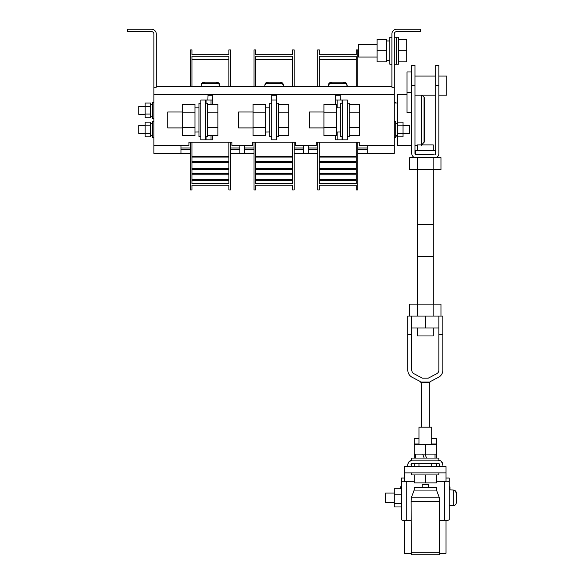<?xml version="1.0" encoding="UTF-8"?>
<svg xmlns="http://www.w3.org/2000/svg" width="584" height="584" viewBox="0 0 584 584"><rect width="100%" height="100%" fill="white"/><g stroke="black" fill="none" stroke-linecap="round" stroke-linejoin="round"><path stroke-width="0.88" d="M356.24 185.223L319.302 185.223L319.302 189.997L317.711 189.997L317.711 142.233L319.302 142.233L319.302 183.632L356.24 183.632L356.24 142.233L357.831 142.233L357.831 189.997L356.24 189.997L356.24 185.223M356.24 179.463L319.302 179.463M356.24 180.449L319.302 180.449M356.24 173.689L319.302 173.689M356.24 174.777L319.302 174.777M356.24 168.345L319.302 168.345M356.24 169.491L319.302 169.491M356.24 161.469L319.302 161.469M356.24 162.724L319.302 162.724M356.24 156.695L319.302 156.695M356.24 157.95L319.302 157.95M292.555 185.223L255.624 185.223L255.624 189.997L254.033 189.997L254.033 142.233L255.624 142.233L255.624 183.632L292.555 183.632L292.555 142.233L294.146 142.233L294.146 189.997L292.555 189.997L292.555 185.223M292.555 179.463L255.624 179.463M292.555 180.449L255.624 180.449M292.555 173.689L255.624 173.689M292.555 174.777L255.624 174.777M292.555 168.345L255.624 168.345M292.555 169.491L255.624 169.491M292.555 161.469L255.624 161.469M292.555 162.724L255.624 162.724M292.555 156.695L255.624 156.695M292.555 157.95L255.624 157.95M231.899 142.233L231.899 145.423L231.899 142.233L230.468 142.233L230.468 189.997L228.877 189.997L228.877 185.223L191.939 185.223L191.939 189.997L190.347 189.997L190.347 142.233L188.917 142.233L188.917 145.423L188.917 142.233M230.468 142.233L190.347 142.233M228.877 142.233L228.877 183.632L191.939 183.632L191.939 142.233M228.877 179.463L191.939 179.463M228.877 180.449L191.939 180.449M228.877 173.689L191.939 173.689M228.877 174.777L191.939 174.777M228.877 168.345L191.939 168.345M228.877 169.491L191.939 169.491M228.877 161.469L191.939 161.469M228.877 162.724L191.939 162.724M228.877 156.695L191.939 156.695M228.877 157.95L191.939 157.95M190.347 86.512L190.347 49.895L191.939 49.895L191.939 54.67L228.877 54.67L228.877 49.895L230.468 49.895L230.468 86.512M228.877 86.512L228.877 56.268L191.939 56.268L191.939 86.512M228.877 59.451L191.939 59.451M219.781 86.512L219.562 85.322A3.183 2.504 0 0 0 216.408 83.183L204.407 83.183A3.183 2.504 0 0 0 201.254 85.322L200.852 86.512M201.254 84.344A3.183 2.504 180 0 1 204.407 82.198L204.407 83.183M216.408 83.183L216.408 82.198L204.407 82.198M216.408 82.198A3.183 2.504 180 0 1 219.562 84.344L219.562 85.322M219.964 86.512L219.562 84.344M201.254 85.322L201.035 86.512M202.736 86.512A3.183 2.321 180 0 1 204.407 86.169L204.407 86.512M216.408 86.512L204.407 86.169M216.408 86.169A3.183 2.321 180 0 1 218.08 86.512M254.033 86.512L254.033 49.895L255.624 49.895L255.624 54.67L292.555 54.67L292.555 49.895L294.146 49.895L294.146 86.512M292.555 86.512L292.555 56.268L255.624 56.268L255.624 86.512M292.555 59.451L255.624 59.451M283.466 86.512L283.24 85.322A3.183 2.504 0 0 0 280.094 83.183L268.085 83.183A3.183 2.504 0 0 0 264.939 85.322L264.537 86.512M264.939 84.344A3.183 2.504 180 0 1 268.085 82.198L268.085 83.183M280.094 83.183L280.094 82.198L268.085 82.198M280.094 82.198A3.183 2.504 180 0 1 283.24 84.344L283.24 85.322M283.642 86.512L283.24 84.344M264.939 85.322L264.713 86.512M266.413 86.512A3.183 2.321 180 0 1 268.085 86.169L268.085 86.512M280.094 86.512L268.085 86.169M280.094 86.169A3.183 2.321 180 0 1 281.765 86.512M317.711 86.512L317.711 49.895L319.302 49.895L319.302 54.67L356.24 54.67L356.24 49.895L357.831 49.895L357.831 86.512M356.24 86.512L356.24 56.268L319.302 56.268L319.302 86.512M356.24 59.451L319.302 59.451M347.144 86.512L346.925 85.322A3.183 2.504 0 0 0 343.772 83.183L331.77 83.183A3.183 2.504 0 0 0 328.617 85.322L328.215 86.512M328.617 84.344A3.183 2.504 180 0 1 331.77 82.198L331.77 83.183M343.772 83.183L343.772 82.198L331.77 82.198M343.772 82.198A3.183 2.504 180 0 1 346.925 84.344L346.925 85.322M347.327 86.512L346.925 84.344M328.617 85.322L328.398 86.512M330.099 86.512A3.183 2.321 180 0 1 331.77 86.169L331.77 86.512M343.772 86.512L331.77 86.169M343.772 86.169A3.183 2.321 180 0 1 345.443 86.512M377.096 61.838L386.644 61.838L386.644 50.691L377.096 50.691L377.096 61.838M377.096 50.691L377.096 39.551L386.644 39.551L386.644 50.691M391.901 37.157L389.835 37.157L389.835 64.225L391.901 64.225M377.096 57.064L358.627 57.064L358.627 44.326L377.096 44.326M394.288 37.157L396.361 37.157L396.361 50.691L396.361 37.157L398.427 37.157L398.427 64.225L394.288 64.225M396.361 50.691L396.361 64.225L396.361 50.691M398.427 39.551L406.705 39.551L406.705 61.838L398.427 61.838M406.705 50.691L398.427 50.691M323.923 111.989L309.432 111.989L309.432 127.911L323.923 127.911M347.327 103.229L349.232 103.229L349.232 136.663L347.327 136.663M349.232 104.324L359.583 104.324L359.583 135.576L349.232 135.576M359.583 127.757L349.232 127.757M359.583 112.135L349.232 112.135M342.545 103.229L340.64 103.229L340.64 136.663L342.545 136.663M340.64 131.955L336.654 132.05M336.654 112.135L323.923 112.135L323.923 104.324L336.654 104.324L336.654 135.576L323.923 135.576L323.923 127.757L336.654 127.757M323.923 112.135L323.923 127.757M253.076 111.989L238.586 111.989L238.586 127.911L253.076 127.911M276.48 103.229L278.386 103.229L278.386 136.663L276.48 136.663M278.386 104.324L288.737 104.324L288.737 135.576L278.386 135.576M288.737 127.757L278.386 127.757M288.737 112.135L278.386 112.135M182.23 111.989L167.739 111.989L167.739 127.911L182.23 127.911M205.634 103.229L207.539 103.229L207.539 136.663L205.634 136.663M207.539 104.324L217.89 104.324L217.89 135.576L207.539 135.576M217.89 127.757L207.539 127.757M217.89 112.135L207.539 112.135M271.699 103.229L269.793 103.229L269.793 136.663L271.699 136.663M269.793 131.955L265.808 132.05M265.808 112.135L253.076 112.135L253.076 104.324L265.808 104.324L265.808 135.576L253.076 135.576L253.076 127.757L265.808 127.757M253.076 112.135L253.076 127.757M200.852 103.229L198.947 103.229L198.947 136.663L200.852 136.663M198.947 131.955L194.961 132.05M194.961 112.135L182.23 112.135L182.23 104.324L194.961 104.324L194.961 135.576L182.23 135.576L182.23 127.757L194.961 127.757M182.23 112.135L182.23 127.757M391.901 87.177L391.901 33.974A4.774 4.774 0 0 1 396.675 29.2L420.56 29.2L420.56 31.587L396.675 31.587A2.387 2.387 0 0 0 394.288 33.974L394.288 94.477L153.891 94.477L153.891 33.974A2.387 2.387 0 0 0 151.504 31.587L127.619 31.587L127.619 29.2L151.504 29.2A4.774 4.774 0 0 1 156.278 33.974L156.278 87.177M254.033 153.38L230.468 153.38M231.899 145.423L252.595 145.423L252.595 142.233L252.595 145.423M239.863 153.38L239.863 145.423M294.146 153.38L303.541 153.38L303.541 145.423L316.28 145.423L316.28 142.233L316.28 145.423M294.146 142.233L295.584 142.233L295.584 145.423L303.541 145.423M357.831 153.38L367.226 153.38L367.226 145.423L394.288 145.423L394.288 94.477M357.831 142.233L359.262 142.233L359.262 145.423L367.226 145.423M303.541 153.38L317.711 153.38M190.347 153.38L153.891 153.38L153.891 94.477M394.288 145.423L394.288 153.38L367.226 153.38M308.315 153.38L308.315 145.423M244.638 153.38L244.638 145.423M180.952 153.38L180.952 145.423L188.917 145.423M156.278 86.512L391.901 86.512M276.48 95.272L271.699 95.272L271.699 139.846L276.48 139.846L276.48 95.272M340.297 100.047L340.158 95.272L335.384 95.272L335.413 100.047L337.151 100.047L337.151 107.85M211.028 104.324L211.028 100.047L212.766 100.047L212.795 95.272L208.021 95.272L207.882 100.047M316.28 142.233L317.711 142.233M319.302 142.233L356.24 142.233M252.595 142.233L254.033 142.233M255.624 142.233L292.555 142.233M156.278 87.184L153.891 87.184M391.901 87.184L394.288 87.184M295.584 142.233L295.584 145.423M359.262 142.233L359.262 145.423M212.795 99.214L212.795 104.324M205.634 139.846L200.852 139.846L200.852 100.047L205.634 100.047L205.634 139.846L211.028 139.846L211.028 135.576M211.028 100.047L205.634 100.047M212.766 135.576L212.766 139.846L211.028 139.846M335.384 104.324L335.384 99.214M337.151 132.042L337.151 139.846L342.545 139.846L342.545 100.047L337.151 100.047M342.545 139.846L347.327 139.846L347.327 100.047L342.545 100.047M337.151 139.846L335.413 139.846L335.413 135.576M276.48 100.047L271.699 100.047M153.891 121.538L152.453 121.538L152.453 137.459L153.891 137.459M145.131 133.174L145.131 136.853L150.548 136.853L150.548 122.144L145.131 122.144L145.131 133.174L150.548 133.174M145.131 125.823L150.548 125.823M145.131 125.516L138.766 125.516L138.766 133.481L145.131 133.481M150.548 135.298L152.453 135.43L150.548 135.466M145.131 114.07L145.131 117.749L150.548 117.749L150.548 103.04L145.131 103.04L145.131 114.07L150.548 114.07M145.131 106.719L150.548 106.719M145.131 106.412L138.766 106.412L138.766 114.376L145.131 114.376M153.891 102.434L152.453 102.434L152.453 118.355L153.891 118.355M150.548 116.325L152.453 116.362M394.288 102.434L395.726 102.434L395.726 102.988M403.048 122.144L403.048 136.853L397.631 136.853L397.631 122.144L403.048 122.144M403.048 125.823L397.631 125.823M403.048 133.174L397.631 133.174M394.288 121.538L395.726 121.538L395.726 137.459L394.288 137.459M397.631 135.298L395.726 135.43L397.631 135.466M403.048 133.481L409.413 133.481L409.413 125.516L403.048 125.516M404.639 472.879L446.03 472.879L446.03 466.514L404.639 466.514L404.639 481.858M446.03 472.879L446.03 481.858M404.639 520.534L404.639 553.274L411.099 553.274M446.03 520.534L446.03 553.274L439.569 553.274M442.847 465.718L442.847 466.514M439.664 465.718L439.343 463.959L438.073 463.324L412.596 463.324A1.591 1.591 0 0 0 411.005 464.922L411.684 463.616L411.005 466.514M408.544 462.397L411.238 460.338M407.822 465.718L407.822 464.922A4.774 4.774 0 0 1 412.596 460.141M409.172 461.594L407.946 463.835M441.497 461.594L442.847 464.922L442.511 463.163M441.504 461.601L440.613 460.871M442.847 464.922A4.774 4.774 0 0 0 438.073 460.141L440.044 460.564M439.343 463.959L439.664 464.922A1.591 1.591 0 0 0 438.073 463.324M439.664 464.922L439.664 466.514M407.822 466.514L407.822 464.922M412.596 463.324L411.326 463.959M431.7 444.541L431.7 427.189L418.969 427.189L418.969 444.541M431.7 463.324L431.7 466.514M438.869 472.879L438.869 474.945L411.8 474.945L411.8 472.879M436.482 474.945L436.482 482.91L414.187 482.91L414.187 474.945M425.334 482.91L425.334 474.945M414.187 444.541L414.187 454.096L425.334 454.096L425.334 444.541L414.187 444.541L414.187 438.569L418.969 438.569M425.334 444.541L436.482 444.541L436.482 454.096L425.334 454.096M426.517 458.075L425.072 454.096M422.699 454.096L424.152 458.075M438.869 458.075L411.8 458.075L411.8 460.141L438.869 460.141L438.869 458.075M417.377 256.361L433.291 256.361L433.291 224.519L417.377 224.519L417.377 304.118M433.291 256.361L433.291 304.118M433.291 328.004L433.291 335.961L417.377 335.961L417.377 328.004M433.291 224.519L433.291 169.594M433.291 150.489L433.291 144.912L417.377 144.912L417.377 150.489M438.869 85.614L435.686 85.614L435.686 65.313L438.869 65.313L438.869 153.672A3.978 3.978 0 0 1 434.89 157.651L415.779 157.651A3.978 3.978 0 0 1 411.8 153.672L411.8 65.313L414.983 65.313L414.983 153.672A0.796 0.796 0 0 0 415.779 154.468L417.377 154.468M415.779 154.468L433.291 154.468M434.89 154.468A0.796 0.796 0 0 0 435.686 153.672L435.686 85.614M415.465 154.402L415.465 150.489L435.204 150.489L435.204 154.402M417.524 157.651L417.524 169.594L409.705 169.594L409.705 157.651L415.779 157.651M417.524 169.594L440.964 169.594L440.964 157.651L434.89 157.651M433.146 169.594L433.146 157.651M438.869 95.163L446.826 95.163L446.826 76.059L438.869 76.059M435.686 95.163L414.983 95.163M411.8 145.423L397.47 145.423L397.47 135.466M397.47 123.531L397.47 94.477L407.026 94.477M414.983 145.423L417.377 145.423M421.356 144.912L421.356 95.163M411.8 71.985L407.026 71.985L407.026 112.478L411.8 112.478M424.539 141.576L424.539 98.316L424.539 141.576L421.356 145.423M446.03 478.041L449.213 478.041L446.03 478.062L446.03 481.625L436.482 481.705M404.639 478.041L401.456 478.041L404.639 478.062L404.639 481.625L414.187 481.705M450.009 489.874L450.009 486.808L449.213 486.808L449.213 505.795L454.184 505.518M449.213 478.062L449.213 519.672C448.913 520.22 447.322 520.526 444.439 520.585L439.818 520.585M401.456 519.672L401.456 481.625L406.23 481.873L406.23 520.585C403.347 520.526 401.755 520.22 401.456 519.672M401.456 478.062L401.456 481.625M394.288 494.246L394.288 506.956L401.456 506.956L401.456 494.246L394.288 494.246L394.288 488.713L401.456 488.713M444.439 520.585L444.439 481.873L449.213 481.625M410.851 520.585L406.23 520.585M444.439 481.873L436.482 481.873M414.187 481.873L406.23 481.873M422.152 487.297L428.517 487.297L428.517 484.64L422.152 484.64L422.152 487.443M414.187 490.064L436.482 490.064L436.482 487.443L414.187 487.443L414.187 490.064L411.253 497.816L411.085 501.357L411.253 554.676M436.482 490.064L439.416 497.816L439.584 552.712L411.085 552.712M439.416 554.676L439.584 552.712M394.288 493.057L385.535 493.057L385.535 502.612L394.288 502.612M394.288 503.364L401.456 503.364M449.213 489.874L453.199 489.991C455.148 490.195 456.214 491.283 456.381 493.254L456.381 496.48L456.381 493.254L454.987 490.545M456.381 496.48L456.381 502.415C456.214 504.379 455.155 505.467 453.199 505.678L453.199 489.991M414.187 466.514L414.187 463.324M414.187 458.075L414.187 454.096M436.482 444.541L436.482 438.569L431.7 438.569M436.482 466.514L436.482 463.324M436.482 458.075L436.482 454.096M400.661 488.713L400.661 486.808L401.456 486.808M425.334 316.061L438.869 316.061L438.869 370.176A3.978 3.978 0 0 1 436.752 373.694L428.327 378.155L422.341 378.155L413.917 373.694A3.978 3.978 0 0 1 411.8 370.176L411.8 316.061L425.334 316.061L425.334 328.004L438.869 328.004M411.8 328.004L425.334 328.004M411.8 334.369L407.822 334.369L407.822 370.176A7.957 7.957 0 0 0 412.056 377.213L419.662 381.235A3.183 3.183 0 0 1 420.662 382.067L430.006 382.067L429.313 384.046L429.313 427.189M429.912 382.199L420.757 382.199L421.356 384.046L421.356 427.189M430.006 382.067A3.183 3.183 0 0 1 431.007 381.235L438.613 377.213A7.957 7.957 0 0 0 442.847 370.176L442.847 334.369L438.869 334.369M407.822 334.369L407.822 316.061L442.847 316.061L442.847 334.369M440.964 316.061L440.964 304.118L433.146 304.118L433.146 316.061M417.524 316.061L417.524 304.118L433.146 304.118M409.705 316.061L409.705 304.118L417.524 304.118M239.863 149.358L230.468 149.358M303.541 149.358L294.146 149.358M367.226 149.358L357.831 149.358M153.891 145.423L180.952 145.423M190.347 149.358L180.952 149.358M254.033 149.358L244.638 149.358M317.711 149.358L308.315 149.358M357.831 147.986L367.226 147.986M308.315 147.986L317.711 147.986M294.146 147.986L303.541 147.986M244.638 147.986L254.033 147.986M180.952 147.986L190.347 147.986M230.468 147.986L239.863 147.986M206.072 139.846L206.072 136.663M206.072 103.229L206.072 100.047M342.107 139.846L342.107 136.663M342.107 103.229L342.107 100.047M414.983 85.614L411.8 85.614M407.026 92.367L411.8 92.367M424.072 142.7L424.072 97.192L424.539 98.316M439.416 497.816L411.253 497.816M439.584 501.357L411.085 501.357M418.969 443.964L414.187 443.964M431.7 443.964L436.482 443.964M389.835 40.982L386.644 40.982M389.835 60.407L386.644 60.407M340.64 107.85L336.654 107.85M269.793 107.85L265.808 107.85M198.947 107.85L194.961 107.85M397.47 102.988L394.288 102.988M397.47 136.904L395.726 136.904M152.453 123.531L150.548 123.531M150.548 104.427L152.453 104.427M395.726 123.531L397.631 123.531M418.969 463.324L418.969 466.514M435.043 458.075L435.043 454.096M415.625 458.075L415.625 454.096M417.377 224.519L417.377 169.594M435.686 76.059L414.983 76.059M424.072 97.192L422.042 95.163M439.453 554.8L411.216 554.8"/></g></svg>
